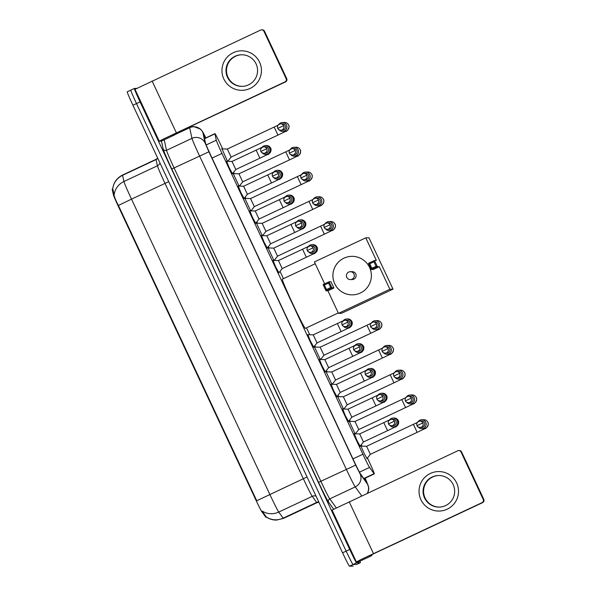 <?xml version="1.0" encoding="UTF-8"?>
<svg xmlns="http://www.w3.org/2000/svg" width="596" height="596" viewBox="0 0 596 596"><rect width="100%" height="100%" fill="white"/><g stroke="black" fill="none" stroke-linecap="round" stroke-linejoin="round"><path stroke-width="0.89" d="M232.477 173.704L229.155 167.64L226.666 161.315M244.084 198.475L240.754 192.404L238.273 186.086M255.684 223.247L252.361 217.175L249.873 210.857M267.291 248.018L263.961 241.946L261.48 235.629M278.891 272.782L275.568 266.717L273.08 260.4M313.705 347.095L310.374 341.031L307.894 334.706M325.304 371.867L321.982 365.802L319.493 359.477M336.911 396.638L333.581 390.574L331.093 384.249M348.511 421.409L345.188 415.345L342.7 409.02M360.118 446.18L356.788 440.109L354.3 433.791M227.456 161.337L222.025 148.896M239.063 186.108L232.999 173.049M250.663 210.872L244.598 197.82M262.27 235.644L256.205 222.591M273.869 260.415L267.805 247.355M320.283 359.5L314.219 346.44M331.89 384.271L325.826 371.211M343.49 409.042L337.425 395.982M355.097 433.806L349.032 420.754M367.061 458.495L364.454 454.077L360.632 445.525M222.666 148.911L221.786 147.033A14.811 0.544 64.9 0 0 214.91 133.646A14.811 0.544 64.9 0 0 214.91 133.847L216.288 140.209A14.811 0.544 64.9 0 0 221.988 153.433L362.897 454.234A14.811 0.544 64.9 0 0 369.572 467.428L374.102 473.686A14.811 0.544 64.9 0 0 374.295 473.887A14.811 0.544 64.9 0 0 374.31 473.88A14.811 0.544 64.9 0 0 368.604 460.447L367.456 457.996M112.204 189.319L112.853 189.021L112.197 189.141A13.335 0.492 64.9 0 0 112.204 189.319L113.411 194.885A13.335 0.492 64.9 0 0 118.537 206.79L255.796 499.798A13.335 0.492 64.9 0 0 261.8 511.666L265.764 517.142A13.335 0.492 64.9 0 0 265.943 517.321A13.335 0.492 64.9 0 0 265.95 517.321A13.335 0.492 64.9 0 0 265.958 517.313L266.464 517.082M361.906 446.158L361.25 444.743M356.14 433.836L355.849 433.225M350.306 421.387L349.643 419.971M344.533 409.065L344.25 408.454M338.699 396.616L338.044 395.2M332.933 384.293L332.642 383.682M327.1 371.844L326.437 370.429M321.326 359.522L321.043 358.911M315.493 347.073L314.837 345.665M309.726 334.751L306.486 327.845M283.443 278.66L280.023 271.351M274.912 260.445L274.629 259.826M269.079 247.988L268.423 246.58M263.313 235.673L263.022 235.062M257.479 223.217L256.816 221.809M251.706 210.902L251.423 210.291M245.872 198.453L245.217 197.038M240.106 186.131L239.815 185.52M234.273 173.682L233.61 172.266M228.499 161.36L228.216 160.749M349.196 420.538L349.658 421.365M337.597 395.766L338.051 396.601M325.99 370.995L326.452 371.829M314.39 346.224L314.852 347.058M267.976 247.146L268.438 247.973M256.369 222.375L256.831 223.202M244.77 197.604L245.232 198.431M233.163 172.833L233.625 173.66M360.803 445.309L361.258 446.136M112.853 189.021L114.097 194.989C114.328 196.941 115.758 200.427 118.403 205.441L131.515 199.146L269.854 494.464A19.75 0.723 64.9 0 0 278.749 512.061A17.284 16.964 144.1 0 1 262.143 511.025L266.315 517.015M359.902 561.194A14.811 0.544 -115.1 0 1 360.349 562.721L356.602 562.847A14.811 0.544 -115.1 0 1 349.725 549.452L140.067 101.886L136.499 103.562A14.811 0.544 -115.1 0 1 130.792 90.13A14.811 0.544 -115.1 0 1 130.807 90.13A14.811 0.544 -115.1 0 0 130.792 90.13A14.811 0.544 -115.1 0 0 136.499 103.562L346.149 551.129L136.499 103.562L132.923 105.239A14.811 0.544 -115.1 0 1 127.224 91.806A14.811 0.544 -115.1 0 1 127.231 91.806L130.785 90.138L127.224 91.806M356.602 562.847L353.026 564.524A14.811 0.544 -115.1 0 1 346.149 551.129A14.811 0.544 -115.1 0 0 353.026 564.524L356.766 564.397A14.811 0.544 -115.1 0 1 356.766 564.397L353.026 564.524L349.45 566.2A14.811 0.544 -115.1 0 1 342.581 552.805L132.923 105.239M118.403 205.441L256.742 500.759L303.357 478.744L165.018 183.426A19.75 0.723 -115.1 0 1 157.418 165.792L156.07 159.594A19.75 0.723 -115.1 0 1 156.07 159.318A19.75 0.723 -115.1 0 1 156.085 159.318L122.567 175.038A19.75 0.723 64.9 0 0 122.567 175.313L123.916 181.512A19.75 0.723 64.9 0 0 131.515 199.146L168.72 181.653M353.204 566.066A14.811 0.544 -115.1 0 1 353.197 566.073A14.811 0.544 -115.1 0 1 353.19 566.073L349.45 566.2M205.486 138.063A14.811 0.544 64.9 0 0 203.832 135.337A14.811 0.544 64.9 0 0 203.832 135.545L205.426 142.854A14.811 0.544 64.9 0 0 211.126 156.085L353.868 460.82A14.811 0.544 64.9 0 0 360.543 474.014L365.75 481.203A14.811 0.544 64.9 0 0 365.951 481.404A14.811 0.544 64.9 0 0 365.959 481.404A14.811 0.544 64.9 0 0 364.886 478.305M356.773 564.397L360.349 562.721A14.811 0.544 -115.1 0 1 360.342 562.721L356.766 564.397A14.811 0.544 -115.1 0 1 356.766 564.397A14.811 0.544 -115.1 0 0 356.78 564.39M140.067 101.886A14.811 0.544 -115.1 0 1 134.368 88.454L136.708 88.372M130.792 90.13L134.368 88.454A14.811 0.544 -115.1 0 1 134.376 88.454L130.807 90.13M456.648 482.931A19.75 19.735 88.1 0 1 447.156 509.2A19.75 19.735 88.1 0 1 420.91 499.694A19.75 19.735 88.1 0 1 430.401 473.425A19.75 19.735 88.1 0 1 456.648 482.931M424.575 498.018A15.801 15.787 -91.9 0 0 439.401 507.099A15.801 15.787 -91.9 0 0 453.169 484.6A15.801 15.787 -91.9 0 0 438.343 475.519A15.801 15.787 -91.9 0 0 424.575 498.018M439.654 507.092A15.801 15.787 88.1 0 1 425.075 498.003A15.801 15.787 88.1 0 1 438.589 475.511M358.434 561.879L371.837 555.591L358.434 561.879L356.363 561.939L361.28 559.398L482.022 502.659A2.466 2.466 -91.9 0 0 483.207 499.373L483.803 499.359A2.466 2.466 88.1 0 1 482.611 502.637L374.05 553.572L369.773 555.658L371.837 555.591L371.658 554.705M356.363 561.939L332.069 510.072L457.728 450.792A2.466 2.466 -91.9 0 1 461.006 451.977L483.207 499.373M458.689 450.561L459.285 450.539A2.466 2.466 88.1 0 1 461.602 451.962L483.803 499.359M305.368 328.366A27.163 0.998 -115.1 0 1 305.353 328.374A27.163 0.998 -115.1 0 1 305.338 328.381A27.163 0.998 -115.1 0 1 292.83 304.02A27.163 0.998 -115.1 0 1 282.288 279.204A27.163 0.998 -115.1 0 1 282.303 279.196M334.714 283.778A19.258 19.243 88.1 0 1 351.484 256.355A19.258 19.243 88.1 0 1 369.557 267.425A19.258 19.243 88.1 0 1 352.78 294.849A19.258 19.243 88.1 0 1 334.714 283.778M376.359 260.422L374.467 260.482L377.402 266.74L379.287 266.68L389.866 289.261L393.017 289.149L368.931 237.737L365.78 237.841L376.359 260.422M376.046 266.27L371.852 268.237L371.412 269.548L368.484 263.29L374.467 260.482L373.953 261.8L376.046 266.27L377.402 266.74L371.412 269.548L373.305 269.489L379.287 266.68M365.78 237.841L314.405 261.942L324.664 283.845M389.866 289.261L338.491 313.362L327.912 290.781L333.902 287.972L330.966 281.714L329.081 281.774L332.009 288.039L326.027 290.848L323.092 284.583L329.081 281.774L328.567 283.093L324.366 285.059L323.092 284.583M338.491 313.362L341.635 313.258L393.017 289.149M373.953 261.8L369.758 263.767L371.852 268.237M368.484 263.29L369.758 263.767M327.912 290.781L326.027 290.848L326.459 289.537L324.366 285.059M333.902 287.972L330.661 287.563L328.567 283.093M326.459 289.537L330.661 287.563M352.288 279.546A3.948 3.948 -91.9 0 0 355.991 274.674A3.948 3.948 -91.9 0 0 352.02 271.649L350.232 271.709A3.948 3.948 88.1 0 1 352.042 279.233A3.948 3.948 88.1 0 1 346.79 277.334A3.948 3.948 88.1 0 1 350.232 271.709A3.948 3.948 0 0 0 346.79 277.334A3.948 3.948 0 0 0 350.5 279.606L352.288 279.546M352.795 294.849A19.258 19.243 88.1 0 1 343.989 258.165A19.258 19.243 88.1 0 1 351.498 256.355M360.871 446.128L366.577 446.27L370.354 454.316M418.325 427.049A4.448 4.44 -91.9 0 0 425.775 422.34A4.448 4.44 -91.9 0 0 418.146 421.633M417.051 425.648C417.148 426.483 418.154 427.101 420.061 427.488L421.663 427.436A3.211 3.204 -91.9 0 0 424.456 422.869A3.211 3.204 -91.9 0 0 421.447 421.022L419.845 421.074A3.211 3.204 -91.9 0 0 417.051 425.648A3.211 3.204 -91.9 0 0 420.061 427.488A3.211 3.204 -91.9 0 0 422.862 422.922A3.211 3.204 -91.9 0 0 419.845 421.074C417.163 421.893 416.224 423.421 417.051 425.648L422.862 422.922M349.263 421.357L354.978 421.506L358.755 429.552L355.38 433.813M406.725 402.278A4.448 4.44 -91.9 0 0 414.168 397.569A4.448 4.44 -91.9 0 0 406.539 396.862M405.444 400.877C405.548 401.711 406.554 402.33 408.461 402.725L410.063 402.665A3.211 3.204 -91.9 0 0 412.857 398.098A3.211 3.204 -91.9 0 0 409.847 396.251L408.245 396.303A3.211 3.204 -91.9 0 0 405.444 400.877A3.211 3.204 -91.9 0 0 408.461 402.725A3.211 3.204 -91.9 0 0 411.255 398.15A3.211 3.204 -91.9 0 0 408.245 396.303C405.556 397.122 404.624 398.649 405.444 400.877L411.255 398.15M337.664 396.586L343.37 396.735L347.148 404.781L343.78 409.05M395.118 377.506A4.448 4.44 -91.9 0 0 402.568 372.798A4.448 4.44 -91.9 0 0 394.939 372.09M393.844 376.106C393.941 376.94 394.947 377.559 396.854 377.953L398.456 377.894A3.211 3.204 -91.9 0 0 401.25 373.327A3.211 3.204 -91.9 0 0 398.24 371.479L396.638 371.531A3.211 3.204 -91.9 0 0 393.844 376.106A3.211 3.204 -91.9 0 0 396.854 377.953A3.211 3.204 -91.9 0 0 399.655 373.379A3.211 3.204 -91.9 0 0 396.638 371.531C393.956 372.358 393.017 373.878 393.844 376.106L399.655 373.379M326.057 371.815L331.771 371.964L335.548 380.01L332.173 384.278M383.519 352.735A4.448 4.44 -91.9 0 0 390.961 348.027A4.448 4.44 -91.9 0 0 383.332 347.319M382.237 351.335C382.341 352.169 383.347 352.787 385.254 353.182L386.856 353.13A3.211 3.204 -91.9 0 0 389.65 348.556A3.211 3.204 -91.9 0 0 386.64 346.708L385.038 346.768A3.211 3.204 -91.9 0 0 382.237 351.335A3.211 3.204 -91.9 0 0 385.254 353.182A3.211 3.204 -91.9 0 0 388.048 348.608A3.211 3.204 -91.9 0 0 385.038 346.768C382.349 347.587 381.418 349.107 382.237 351.335L388.048 348.608M314.457 347.043L320.164 347.192L323.941 355.238L320.574 359.507M371.911 327.971A4.448 4.44 -91.9 0 0 379.361 323.255A4.448 4.44 -91.9 0 0 371.733 322.555M370.637 326.563C370.734 327.398 371.74 328.016 373.647 328.411L375.249 328.359A3.211 3.204 -91.9 0 0 378.05 323.784A3.211 3.204 -91.9 0 0 375.033 321.937L373.431 321.996A3.211 3.204 -91.9 0 0 370.637 326.563A3.211 3.204 -91.9 0 0 373.647 328.411A3.211 3.204 -91.9 0 0 376.449 323.837A3.211 3.204 -91.9 0 0 373.431 321.996C370.749 322.816 369.811 324.336 370.637 326.563L376.449 323.837M268.044 247.966L273.75 248.107L277.527 256.153L274.16 260.422M325.498 228.886A4.448 4.44 -91.9 0 0 332.948 224.17A4.448 4.44 -91.9 0 0 325.319 223.47M324.224 227.478C324.321 228.32 325.327 228.931 327.234 229.326L328.836 229.274A3.211 3.204 -91.9 0 0 331.637 224.707A3.211 3.204 -91.9 0 0 328.62 222.859L327.018 222.911A3.211 3.204 -91.9 0 0 324.224 227.486A3.211 3.204 -91.9 0 0 327.234 229.326A3.211 3.204 -91.9 0 0 330.035 224.759A3.211 3.204 -91.9 0 0 327.018 222.911C324.336 223.731 323.397 225.258 324.224 227.478L330.035 224.759M256.436 223.195L262.151 223.336L265.928 231.382L262.553 235.651M313.898 204.115A4.448 4.44 -91.9 0 0 321.341 199.399A4.448 4.44 -91.9 0 0 313.712 198.699M312.617 202.715C312.721 203.549 313.727 204.167 315.634 204.555L317.236 204.502A3.211 3.204 -91.9 0 0 320.03 199.936A3.211 3.204 -91.9 0 0 317.02 198.088L315.418 198.14A3.211 3.204 -91.9 0 0 312.617 202.715A3.211 3.204 -91.9 0 0 315.634 204.555A3.211 3.204 -91.9 0 0 318.428 199.988A3.211 3.204 -91.9 0 0 315.418 198.14C312.729 198.96 311.797 200.487 312.617 202.715L318.428 199.988M244.837 198.423L250.543 198.565L254.321 206.611L250.953 210.88M302.291 179.344A4.448 4.44 -91.9 0 0 309.741 174.635A4.448 4.44 -91.9 0 0 302.112 173.928M301.017 177.943C301.114 178.778 302.12 179.396 304.027 179.783L305.629 179.731A3.211 3.204 -91.9 0 0 308.43 175.164A3.211 3.204 -91.9 0 0 305.413 173.317L303.811 173.369A3.211 3.204 -91.9 0 0 301.017 177.943A3.211 3.204 -91.9 0 0 304.027 179.783A3.211 3.204 -91.9 0 0 306.828 175.217A3.211 3.204 -91.9 0 0 303.811 173.369C301.129 174.188 300.19 175.716 301.017 177.943L306.828 175.217M233.23 173.652L238.944 173.801L242.721 181.847L239.346 186.108M290.692 154.573A4.448 4.44 -91.9 0 0 298.134 149.864A4.448 4.44 -91.9 0 0 290.505 149.156M289.41 153.172C289.514 154.006 290.52 154.625 292.427 155.02L294.029 154.96A3.211 3.204 -91.9 0 0 296.823 150.393A3.211 3.204 -91.9 0 0 293.813 148.546L292.211 148.598A3.211 3.204 -91.9 0 0 289.41 153.172A3.211 3.204 -91.9 0 0 292.427 155.02A3.211 3.204 -91.9 0 0 295.221 150.445A3.211 3.204 -91.9 0 0 292.211 148.598C289.522 149.417 288.591 150.944 289.41 153.172L295.221 150.445M221.63 148.881L227.337 149.03L231.114 157.076L227.746 161.345M279.084 129.801A4.448 4.44 -91.9 0 0 286.534 125.093A4.448 4.44 -91.9 0 0 278.906 124.385M277.81 128.401C277.907 129.235 278.913 129.853 280.82 130.248L282.422 130.189A3.211 3.204 -91.9 0 0 285.223 125.622A3.211 3.204 -91.9 0 0 282.206 123.774L280.604 123.834A3.211 3.204 -91.9 0 0 277.81 128.401A3.211 3.204 -91.9 0 0 280.82 130.248A3.211 3.204 -91.9 0 0 283.621 125.674A3.211 3.204 -91.9 0 0 280.604 123.834C277.922 124.653 276.984 126.173 277.81 128.401L283.621 125.674M353.987 433.784L359.656 433.925L363.433 441.971L359.924 446.426M389.829 425.313A4.448 4.44 -91.9 0 0 397.279 420.597A4.448 4.44 -91.9 0 0 389.65 419.897M388.555 423.905C388.652 424.747 389.657 425.358 391.565 425.753L393.166 425.7A3.211 3.204 -91.9 0 0 395.96 421.126A3.211 3.204 -91.9 0 0 392.95 419.286L391.348 419.338A3.211 3.204 -91.9 0 0 388.555 423.905A3.211 3.204 -91.9 0 0 391.565 425.753A3.211 3.204 -91.9 0 0 394.358 421.186A3.211 3.204 -91.9 0 0 391.348 419.338C388.667 420.158 387.728 421.677 388.555 423.905L394.358 421.186M342.387 409.012L348.057 409.154L351.834 417.2L348.317 421.655M378.229 400.542A4.448 4.44 -91.9 0 0 385.672 395.826A4.448 4.44 -91.9 0 0 378.043 395.126M376.948 399.134C377.052 399.976 378.058 400.587 379.965 400.981L381.567 400.929A3.211 3.204 -91.9 0 0 384.36 396.362A3.211 3.204 -91.9 0 0 381.351 394.515L379.749 394.567A3.211 3.204 -91.9 0 0 376.948 399.134A3.211 3.204 -91.9 0 0 379.965 400.981A3.211 3.204 -91.9 0 0 382.759 396.415A3.211 3.204 -91.9 0 0 379.749 394.567C377.059 395.386 376.128 396.914 376.948 399.134L382.759 396.415M330.78 384.241L336.449 384.383L340.227 392.429L336.718 396.884M366.622 375.771A4.448 4.44 -91.9 0 0 374.072 371.055A4.448 4.44 -91.9 0 0 366.443 370.354M365.348 374.37C365.445 375.204 366.451 375.823 368.358 376.21L369.96 376.158A3.211 3.204 -91.9 0 0 372.753 371.591A3.211 3.204 -91.9 0 0 369.743 369.743L368.142 369.796A3.211 3.204 -91.9 0 0 365.348 374.363A3.211 3.204 -91.9 0 0 368.358 376.21A3.211 3.204 -91.9 0 0 371.152 371.643A3.211 3.204 -91.9 0 0 368.142 369.796C365.46 370.615 364.521 372.142 365.348 374.37L371.152 371.643M319.18 359.47L324.85 359.611L328.627 367.657L325.111 372.113M355.022 350.999A4.448 4.44 -91.9 0 0 362.465 346.291A4.448 4.44 -91.9 0 0 354.836 345.583M353.741 349.599C353.845 350.433 354.851 351.051 356.758 351.439L358.36 351.387A3.211 3.204 -91.9 0 0 361.154 346.82A3.211 3.204 -91.9 0 0 358.144 344.972L356.542 345.024A3.211 3.204 -91.9 0 0 353.741 349.591A3.211 3.204 -91.9 0 0 356.758 351.439A3.211 3.204 -91.9 0 0 359.552 346.872A3.211 3.204 -91.9 0 0 356.542 345.024C353.853 345.844 352.921 347.371 353.741 349.599L359.552 346.872M307.573 334.699L313.243 334.84L317.02 342.886L313.511 347.341M343.415 326.228A4.448 4.44 -91.9 0 0 350.865 321.52A4.448 4.44 -91.9 0 0 343.236 320.812M342.141 324.827C342.238 325.662 343.244 326.28 345.151 326.675L346.753 326.615A3.211 3.204 -91.9 0 0 349.547 322.049A3.211 3.204 -91.9 0 0 346.537 320.201L344.935 320.253A3.211 3.204 -91.9 0 0 342.141 324.82A3.211 3.204 -91.9 0 0 345.151 326.675A3.211 3.204 -91.9 0 0 347.945 322.101A3.211 3.204 -91.9 0 0 344.935 320.253C342.253 321.073 341.314 322.6 342.141 324.827L347.945 322.101M272.767 260.385L278.436 260.534L282.213 268.58L278.697 273.028M308.609 251.922A4.448 4.44 -91.9 0 0 316.051 247.206A4.448 4.44 -91.9 0 0 308.423 246.506M307.327 250.514C307.432 251.348 308.437 251.966 310.345 252.361L311.946 252.309A3.211 3.204 -91.9 0 0 314.74 247.735A3.211 3.204 -91.9 0 0 311.73 245.887L310.129 245.947A3.211 3.204 -91.9 0 0 307.327 250.514A3.211 3.204 -91.9 0 0 310.345 252.361A3.211 3.204 -91.9 0 0 313.138 247.787A3.211 3.204 -91.9 0 0 310.129 245.947C307.439 246.766 306.508 248.286 307.327 250.514L313.138 247.787M261.16 235.621L266.829 235.763L270.606 243.809L267.097 248.264M297.002 227.15A4.448 4.44 -91.9 0 0 304.452 222.435A4.448 4.44 -91.9 0 0 296.823 221.734M295.728 225.742C295.825 226.584 296.83 227.195 298.738 227.59L300.339 227.538A3.211 3.204 -91.9 0 0 303.133 222.964A3.211 3.204 -91.9 0 0 300.123 221.123L298.522 221.176A3.211 3.204 -91.9 0 0 295.728 225.742A3.211 3.204 -91.9 0 0 298.738 227.59A3.211 3.204 -91.9 0 0 301.531 223.023A3.211 3.204 -91.9 0 0 298.522 221.176C295.839 221.995 294.901 223.515 295.728 225.742L301.531 223.023M249.56 210.85L255.23 210.991L259.007 219.037L255.49 223.493M285.402 202.379A4.448 4.44 -91.9 0 0 292.845 197.663A4.448 4.44 -91.9 0 0 285.216 196.963M284.121 200.971C284.225 201.813 285.231 202.424 287.138 202.819L288.74 202.767A3.211 3.204 -91.9 0 0 291.533 198.192A3.211 3.204 -91.9 0 0 288.524 196.352L286.922 196.404A3.211 3.204 -91.9 0 0 284.121 200.971A3.211 3.204 -91.9 0 0 287.138 202.819A3.211 3.204 -91.9 0 0 289.932 198.252A3.211 3.204 -91.9 0 0 286.922 196.404C284.232 197.224 283.301 198.744 284.121 200.971L289.932 198.252M237.953 186.079L243.622 186.22L247.4 194.266L243.891 198.721M273.795 177.608A4.448 4.44 -91.9 0 0 281.245 172.892A4.448 4.44 -91.9 0 0 273.616 172.192M272.521 176.2C272.618 177.042 273.624 177.653 275.531 178.048L277.133 177.995A3.211 3.204 -91.9 0 0 279.926 173.421A3.211 3.204 -91.9 0 0 276.916 171.581L275.315 171.633A3.211 3.204 -91.9 0 0 272.521 176.2A3.211 3.204 -91.9 0 0 275.531 178.048A3.211 3.204 -91.9 0 0 278.325 173.481A3.211 3.204 -91.9 0 0 275.315 171.633C272.633 172.453 271.694 173.972 272.521 176.2L278.325 173.481M226.353 161.307L232.023 161.449L235.8 169.495L232.284 173.95M262.195 152.837A4.448 4.44 -91.9 0 0 269.638 148.121A4.448 4.44 -91.9 0 0 262.009 147.421M260.914 151.429C261.018 152.271 262.024 152.881 263.931 153.276L265.533 153.224A3.211 3.204 -91.9 0 0 268.327 148.657A3.211 3.204 -91.9 0 0 265.317 146.81L263.715 146.862A3.211 3.204 -91.9 0 0 260.914 151.429A3.211 3.204 -91.9 0 0 263.931 153.276A3.211 3.204 -91.9 0 0 266.725 148.709A3.211 3.204 -91.9 0 0 263.715 146.862C261.026 147.681 260.094 149.209 260.914 151.429L266.725 148.709M259.565 62.185A19.75 19.735 88.1 0 1 250.067 88.454A19.75 19.735 88.1 0 1 223.82 78.955A19.75 19.735 88.1 0 1 233.312 52.686A19.75 19.735 88.1 0 1 259.565 62.185M227.486 77.279A15.801 15.787 -91.9 0 0 242.311 86.36A15.801 15.787 -91.9 0 0 256.079 63.861A15.801 15.787 -91.9 0 0 241.253 54.78A15.801 15.787 -91.9 0 0 227.486 77.279M242.565 86.353A15.801 15.787 88.1 0 1 227.985 77.257A15.801 15.787 88.1 0 1 241.499 54.772M161.352 141.133L159.274 141.2L164.191 138.659L284.933 81.92A2.466 2.466 -91.9 0 0 286.117 78.635L286.713 78.612A2.466 2.466 88.1 0 1 285.521 81.898L176.96 132.826L172.691 134.919L174.747 134.845L174.568 133.966M159.274 141.2L134.979 89.333L260.638 30.053A2.466 2.466 -91.9 0 1 263.916 31.238L286.117 78.635M261.599 29.822L262.195 29.8A2.466 2.466 88.1 0 1 264.512 31.223L286.713 78.612M363.806 478.513L374.102 473.686M265.764 517.142L266.412 516.836M255.796 499.798L256.235 499.59M261.8 511.666L262.449 511.368M118.537 206.79L118.976 206.581M113.411 194.885L114.059 194.587M359.47 472.166L369.572 467.428M352.966 458.89L362.897 454.234M212.064 158.089L221.988 153.433M206.171 144.955L216.288 140.209M204.525 138.719L214.91 133.847M316.044 496.155A4.939 4.843 -35.9 0 0 312.259 496.341L278.749 512.061L283.167 518.155A19.75 0.723 64.9 0 0 283.428 518.423A19.75 0.723 64.9 0 0 283.443 518.423A19.75 0.723 64.9 0 0 283.45 518.416L316.945 502.704A19.75 0.723 -115.1 0 1 316.938 502.704A19.75 0.723 -115.1 0 1 316.67 502.435L312.259 496.341A19.75 0.723 -115.1 0 1 303.357 478.744L307.059 476.971M266.479 517.067A17.284 16.964 144.1 0 0 283.167 518.155L316.67 502.435A4.939 4.843 -35.9 0 1 318.763 501.966M114.097 194.989A17.284 17.053 -12.2 0 1 123.916 181.512L157.418 165.792A4.939 4.872 167.8 0 0 159.974 162.991M112.741 188.88A17.284 17.053 -12.2 0 1 122.567 175.313L156.07 159.594A4.939 4.872 167.8 0 0 157.769 158.283M122.575 175.038A19.75 0.723 64.9 0 0 122.567 175.038C116.831 177.958 113.545 182.6 112.704 188.969M342.581 552.805L349.725 549.452M361.705 495.842L355.238 486.91A19.75 0.723 -115.1 0 1 346.336 469.32L199.571 156.003A19.75 0.723 -115.1 0 1 191.964 138.369L189.655 127.715A19.75 0.723 -115.1 0 1 189.655 127.44L193.521 126.508L200.591 129.146L202.707 131.828L205.844 137.892L202.789 132.193L205.099 142.98L208.898 151.801L355.663 465.118L360.118 473.909L367.702 484.384L365.229 478.141L368.708 487.394L368.768 489.383L367.814 492.974M174.673 134.465L189.655 127.44A19.75 0.723 -115.1 0 1 189.662 127.44M174.732 134.718L189.655 127.715A9.879 9.745 -12.2 0 1 202.782 132.327M333.671 509.178L328.552 502.108A22.223 0.812 -115.1 0 1 318.54 482.32L171.767 169.003A22.223 0.812 -115.1 0 1 163.222 149.164L161.464 141.081M360.118 473.909A9.879 9.692 144.1 0 1 355.238 486.91L329.774 498.859L336.293 507.867M355.663 465.118L320.871 481.27A19.75 0.723 64.9 0 0 329.774 498.859A2.466 2.421 -35.9 0 0 328.552 502.108M205.099 142.98A9.879 9.745 -12.2 0 0 191.964 138.369L166.5 150.319A19.75 0.723 64.9 0 0 174.099 167.953L320.871 481.27L318.54 482.32M164.22 139.792L166.5 150.319A2.466 2.436 167.8 0 1 163.222 149.164M208.898 151.801L171.767 169.003M367.702 484.384A9.879 9.692 144.1 0 1 367.322 493.205M349.167 501.72L373.461 553.587M461.602 451.962L461.006 451.977M482.611 502.637L482.022 502.659M366.816 458.801L370.354 454.323L417.17 432.353L413.4 424.307L417.319 422.452M421.901 428.666L423.98 428.598A4.448 4.44 -91.9 0 0 427.719 422.02A4.448 4.44 -91.9 0 0 423.674 419.711L421.603 419.785M358.747 429.552L405.571 407.582L401.793 399.536L405.72 397.681M410.301 403.894L412.372 403.827A4.448 4.44 -91.9 0 0 416.12 397.249A4.448 4.44 -91.9 0 0 412.074 394.939L410.003 395.014M347.148 404.781L393.963 382.818L390.194 374.765L394.112 372.91M398.694 379.123L400.773 379.056A4.448 4.44 -91.9 0 0 404.513 372.478A4.448 4.44 -91.9 0 0 400.467 370.168L398.396 370.243M335.541 380.01L382.364 358.047L378.587 349.994L382.513 348.139M387.095 354.352L389.166 354.285A4.448 4.44 -91.9 0 0 392.913 347.706A4.448 4.44 -91.9 0 0 388.868 345.397L386.797 345.471M323.941 355.238L370.757 333.276L366.987 325.23L370.906 323.367M375.487 329.581L377.566 329.514A4.448 4.44 -91.9 0 0 381.306 322.935A4.448 4.44 -91.9 0 0 377.261 320.633L375.189 320.7M277.527 256.153L324.343 234.191L320.574 226.145L324.492 224.29M329.074 230.503L331.152 230.429A4.448 4.44 -91.9 0 0 334.892 223.858A4.448 4.44 -91.9 0 0 330.847 221.548L328.776 221.615M265.92 231.39L312.744 209.42L308.966 201.374L312.893 199.518M317.474 205.732L319.545 205.665A4.448 4.44 -91.9 0 0 323.293 199.086A4.448 4.44 -91.9 0 0 319.247 196.777L317.176 196.844M254.321 206.618L301.136 184.648L297.367 176.602L301.285 174.747M305.867 180.96L307.946 180.893A4.448 4.44 -91.9 0 0 311.686 174.315A4.448 4.44 -91.9 0 0 307.64 172.006L305.569 172.08M242.714 181.847L289.537 159.877L285.76 151.831L289.686 149.976M294.268 156.189L296.339 156.122A4.448 4.44 -91.9 0 0 300.086 149.544A4.448 4.44 -91.9 0 0 296.041 147.234L293.97 147.309M231.114 157.076L277.93 135.113L274.16 127.06L278.079 125.205M282.66 131.418L284.739 131.351A4.448 4.44 -91.9 0 0 288.479 124.773A4.448 4.44 -91.9 0 0 284.434 122.463L282.362 122.538M363.433 441.971L387.556 430.655L383.779 422.609L359.656 433.925M393.405 426.93L394.358 426.892A4.448 4.44 -91.9 0 0 398.106 420.322A4.448 4.44 -91.9 0 0 394.06 418.012L393.107 418.042M351.826 417.2L375.957 405.883L372.18 397.837L348.057 409.154M381.805 402.158L382.759 402.121A4.448 4.44 -91.9 0 0 386.506 395.55A4.448 4.44 -91.9 0 0 382.461 393.241L381.5 393.271M340.227 392.429L364.35 381.112L360.573 373.066L336.449 384.383M370.198 377.387L371.152 377.357A4.448 4.44 -91.9 0 0 374.899 370.779A4.448 4.44 -91.9 0 0 370.854 368.47L369.9 368.499M328.627 367.665L352.75 356.341L348.973 348.295L324.85 359.611M358.598 352.616L359.552 352.586A4.448 4.44 -91.9 0 0 363.299 346.008A4.448 4.44 -91.9 0 0 359.254 343.698L358.293 343.736M317.02 342.894L341.143 331.57L337.373 323.524L313.243 334.848M346.991 327.845L347.945 327.815A4.448 4.44 -91.9 0 0 351.692 321.237A4.448 4.44 -91.9 0 0 347.647 318.927L346.693 318.964M282.213 268.58L306.337 257.263L302.559 249.217L278.436 260.534M312.185 253.531L313.138 253.501A4.448 4.44 -91.9 0 0 316.886 246.923A4.448 4.44 -91.9 0 0 312.84 244.621L311.879 244.651M270.606 243.809L294.729 232.492L290.96 224.446L266.829 235.763M300.578 228.76L301.531 228.73A4.448 4.44 -91.9 0 0 305.279 222.152A4.448 4.44 -91.9 0 0 301.233 219.85L300.28 219.879M259.007 219.037L283.13 207.721L279.353 199.675L255.23 210.991M288.978 203.996L289.932 203.959A4.448 4.44 -91.9 0 0 293.679 197.38A4.448 4.44 -91.9 0 0 289.634 195.078L288.673 195.108M247.4 194.266L271.523 182.95L267.753 174.904L243.622 186.22M277.371 179.225L278.325 179.187A4.448 4.44 -91.9 0 0 282.072 172.617A4.448 4.44 -91.9 0 0 278.027 170.307L277.073 170.337M235.8 169.495L259.923 158.178L256.146 150.132L232.023 161.449M265.771 154.453L266.725 154.416A4.448 4.44 -91.9 0 0 270.472 147.845A4.448 4.44 -91.9 0 0 266.427 145.536L265.473 145.566M152.077 80.981L176.371 132.848M264.512 31.223L263.916 31.238M161.345 141.133L174.747 134.845L161.345 141.133M285.521 81.898L284.933 81.92M363.97 478.737L374.31 473.88M204.488 138.533L214.91 133.646M266.367 517.06C269.489 519.146 272.923 520.144 276.678 520.047L283.443 518.423M316.945 502.704L318.89 502.242M157.687 158.096L156.07 159.318M338.29 312.93L305.353 328.374M315.247 263.737L282.288 279.204M417.17 432.353L424.918 428.628C425.358 429.545 429.865 424.568 427.734 422.02C426.796 420.485 425.447 419.718 423.674 419.711M366.577 446.277L413.4 424.307M405.571 407.582L413.319 403.857C413.758 404.773 418.265 399.797 416.127 397.249C415.196 395.714 413.84 394.947 412.074 394.939M354.978 421.506L401.793 399.536M393.963 382.818L401.711 379.086C402.151 380.002 406.658 375.026 404.528 372.478C403.589 370.943 402.24 370.176 400.467 370.168M343.37 396.735L390.194 374.765M382.364 358.047L390.112 354.315C390.551 355.231 395.059 350.254 392.92 347.714C391.989 346.172 390.633 345.404 388.868 345.397M331.771 371.964L378.587 349.994M370.757 333.276L378.505 329.551C378.944 330.46 383.452 325.49 381.321 322.943C380.382 321.4 379.034 320.633 377.261 320.633M320.164 347.192L366.987 325.23M324.343 234.191L332.091 230.466C332.531 231.375 337.038 226.405 334.907 223.858C333.969 222.323 332.62 221.556 330.847 221.548M273.75 248.107L320.574 226.145M312.744 209.42L320.492 205.695C320.931 206.603 325.438 201.634 323.3 199.086C322.369 197.552 321.013 196.784 319.247 196.777M262.151 223.336L308.966 201.374M301.136 184.648L308.884 180.923C309.324 181.84 313.831 176.863 311.701 174.315C310.762 172.78 309.413 172.013 307.64 172.006M250.543 198.572L297.367 176.602M289.537 159.877L297.285 156.152C297.724 157.068 302.232 152.092 300.093 149.544C299.162 148.009 297.806 147.242 296.041 147.234M238.944 173.801L285.76 151.831M277.93 135.113L285.678 131.381C286.117 132.297 290.625 127.321 288.494 124.773C287.555 123.238 286.207 122.471 284.434 122.463M227.337 149.03L274.16 127.06M394.06 418.012L398.121 420.322C400.251 422.869 395.744 427.839 395.304 426.93L387.556 430.655M389.747 419.763L383.779 422.609M382.461 393.241L386.513 395.55C388.652 398.098 384.144 403.067 383.705 402.158L375.957 405.883M378.14 394.992L372.18 397.837M370.854 368.47L374.914 370.779C377.045 373.327 372.537 378.304 372.098 377.387L364.35 381.112M366.54 370.228L360.573 373.066M359.254 343.698L363.307 346.008C365.445 348.556 360.938 353.532 360.498 352.616L352.75 356.341M354.933 345.457L348.973 348.295M347.647 318.927L351.707 321.237C353.838 323.784 349.33 328.761 348.891 327.845L341.143 331.57M343.333 320.685L337.373 323.524M312.84 244.621L316.893 246.93C319.031 249.478 314.524 254.447 314.085 253.538L306.337 257.263M308.519 246.371L302.559 249.217M301.233 219.85L305.294 222.159C307.424 224.707 302.917 229.676 302.477 228.767L294.729 232.492M296.92 221.6L290.96 224.446M289.634 195.078L293.686 197.388C295.825 199.936 291.317 204.905 290.878 203.996L283.13 207.721M285.313 196.829L279.353 199.675M278.027 170.307L282.087 172.617C284.217 175.164 279.71 180.134 279.271 179.225L271.523 182.95M273.713 172.058L267.753 174.904M266.427 145.536L270.48 147.845C272.618 150.393 268.111 155.362 267.671 154.453L259.923 158.178M262.106 147.294L256.146 150.132"/></g></svg>
